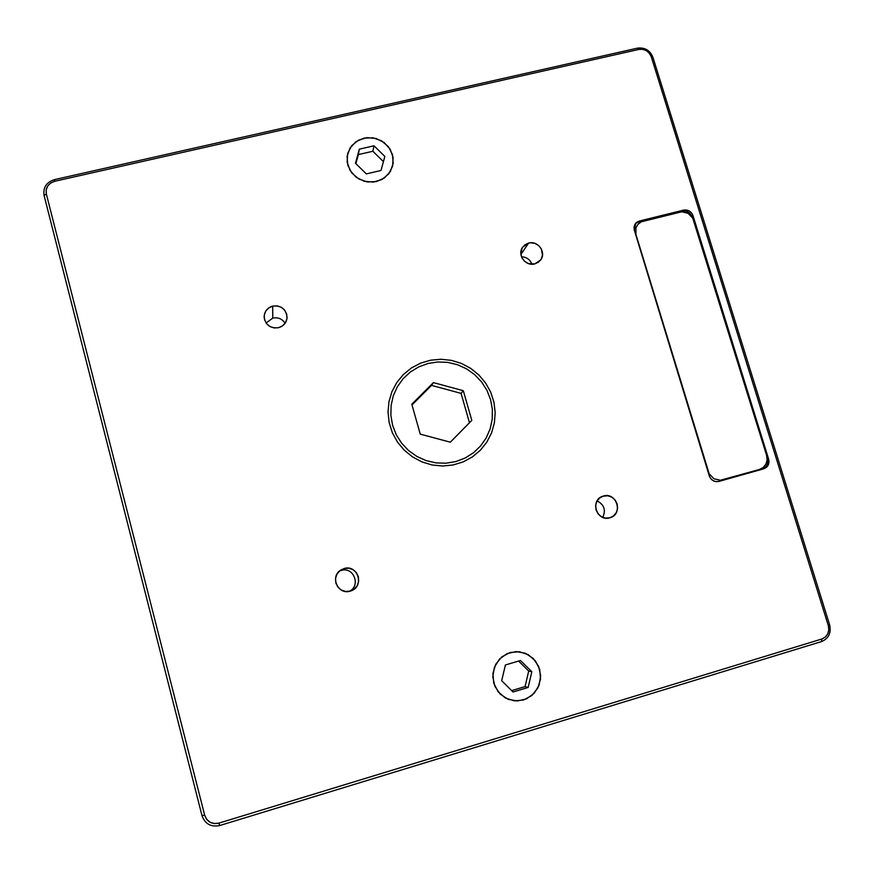 <?xml version="1.0" encoding="UTF-8"?>
<svg xmlns="http://www.w3.org/2000/svg" width="874" height="874" viewBox="0 0 874 874"><rect width="100%" height="100%" fill="white"/><g stroke="black" fill="none" stroke-linecap="round" stroke-linejoin="round"><path stroke-width="1.31" d="M285.132 323.216C282.16 318.835 278.041 317.131 272.775 318.103L272.688 306.097C281.319 305.299 286.104 309.079 287.076 317.459C286.552 322.681 283.711 326.1 278.566 327.695L274.097 327.936L269.848 326.483L266.494 323.566L264.527 319.644L264.243 315.296L265.707 311.188L268.668 307.965L272.688 306.097L277.156 305.878L281.384 307.32L284.738 310.226L286.705 314.148L286.989 318.486L285.547 322.582L282.586 325.816L278.566 327.695C270.372 328.591 265.565 325.084 264.145 317.175C264.341 311.537 267.193 307.845 272.688 306.097L272.775 318.103L266.067 322.998M528.628 243.07L520.915 254.421L528.628 243.07C538.013 240.274 546.687 252.652 540.558 260.091L534.79 263.904C525.635 266.646 516.927 254.826 522.543 247.298L528.628 243.07L530.726 242.764L534.932 243.398L538.657 245.55L541.323 248.915L542.514 255.077L541.257 259.01L538.548 262.113L534.79 263.904L528.464 263.587L524.728 261.424L522.062 258.048L520.86 253.973L522.149 247.932L524.87 244.84L528.628 243.07M603.399 496.039L601.836 496.607L603.399 496.039C616.705 491.734 623.544 514.316 609.943 517.758L609.834 517.79C596.909 522.04 589.666 500.409 602.601 496.29L607.681 495.733L611.8 497.131L615.121 500.015L617.164 503.937L617.59 508.329L616.356 512.503L613.624 515.824L609.834 517.79L605.54 518.107L601.41 516.709L598.067 513.825L596.035 509.881L595.609 505.489L596.866 501.315L599.597 497.994L603.399 496.039M349.185 591.381C361.181 586.006 353.762 566.352 341.319 570.449L344.061 568.548C357.979 564.047 364.808 586.847 350.736 590.966L350.201 591.141C338.172 595.161 329.76 577.037 340.467 570.252L344.061 568.548L339.221 571.268M635.769 223.351L638.37 222.105L683.927 211.005L686.833 211.453L689.433 212.961L691.88 216.697C690.089 212.404 686.953 210.579 682.485 211.213L683.577 210.121L639.353 221.046L635.376 223.668M762.98 469.021C766.826 467.142 768.268 464.007 767.285 459.604L767.634 462.652L766.837 465.547L763.767 468.661M634.327 230.168L635.835 223.11L639.353 221.046L638.37 222.105L682.485 211.213L683.577 210.121C688.056 209.487 691.203 211.322 693.006 215.627L691.88 216.697L693.006 215.627L768.639 459.167L693.006 215.627L691.596 212.972L689.313 211.005L686.494 210L683.577 210.121L639.353 221.046L636.742 222.291L634.874 224.454L634.021 227.229L634.327 230.168L709.273 475.838L634.327 230.168M767.285 459.604L768.639 459.167C769.623 463.821 768.038 467.022 763.865 468.77L718.952 481.421L763.734 468.803L766.334 467.437L768.18 465.132L768.989 462.226L768.639 459.167L767.285 459.604M718.952 481.421C714.364 482.219 711.13 480.35 709.273 475.838L710.726 478.613L713.075 480.645L715.97 481.629L718.952 481.421M821.549 641.571L219.713 825.537C210.951 827.285 205.04 823.974 201.992 815.617L44.082 195.47C42.935 187.539 46.388 182.251 54.439 179.629L637.441 48.146C644.815 47.24 649.972 50.266 652.9 57.225L829.644 624.888C831.371 632.973 828.661 638.533 821.549 641.571C828.661 638.533 831.371 632.973 829.644 624.888L828.323 625.642C829.699 632.12 827.525 636.578 821.822 639.014L821.549 641.571L219.713 825.537L218.871 823.133C211.847 824.532 207.116 821.877 204.669 815.18L201.992 815.617L44.082 195.47L46.344 194.006C45.426 187.637 48.19 183.409 54.647 181.3L54.439 179.629L637.441 48.146L638.85 49.425C644.772 48.693 648.901 51.118 651.25 56.701L652.9 57.225L829.644 624.888L828.323 625.642L651.25 56.701L652.9 57.225C649.972 50.266 644.815 47.24 637.441 48.146L638.85 49.425L54.647 181.3L54.439 179.629C46.388 182.251 42.935 187.539 44.082 195.47L46.344 194.006L204.669 815.18L201.992 815.617C205.04 823.974 210.951 827.285 219.713 825.537L218.871 823.133L821.822 639.014L821.549 641.571M602.721 517.353C606.075 510.132 604.196 504.648 597.106 500.889M531.96 264.221C530.048 259.523 526.563 257.043 521.505 256.792M218.871 823.133L821.822 639.014L825.307 637.091L827.754 633.869L828.814 629.848L828.323 625.642L651.25 56.701L649.404 53.259L646.41 50.67L642.707 49.326L638.85 49.425L54.647 181.3L50.67 183.016L47.699 186.031L46.18 189.887L46.344 194.006L204.669 815.18L206.635 819.277L210.033 822.226L214.327 823.581L218.871 823.133M344.061 568.548L348.584 568.209L352.899 569.63L356.319 572.601L358.351 576.676L358.679 581.232L357.248 585.58L354.265 589.065L350.201 591.141L345.656 591.49L341.33 590.07L337.899 587.088L335.867 583.002L335.55 578.435L336.993 574.087L339.986 570.613L344.061 568.548M427.998 363.497L437.787 361.978L447.707 362.382L457.386 364.687L466.465 368.817L474.604 374.607L481.498 381.829L486.873 390.219L490.543 399.473L492.357 409.229L492.237 419.116L490.183 428.773L486.272 437.819L480.645 445.915L473.511 452.743L465.143 458.031L455.846 461.559L445.98 463.209L435.951 462.881L426.13 460.609L416.909 456.457L408.639 450.591L401.669 443.249L396.25 434.717L392.612 425.332L390.875 415.456L391.104 405.481L393.289 395.791L397.342 386.767L403.089 378.748L410.31 372.04L418.722 366.894L427.998 363.497M364.021 138.114L373.034 137.808L381.599 140.845L388.438 146.745L392.502 154.643L393.18 163.34L390.361 171.523L384.462 177.935L376.366 181.606L367.309 181.956L358.679 178.919L351.807 172.976L347.743 165.022L347.098 156.282L349.982 148.11L355.926 141.73L364.021 138.114M510.055 652.517L519.342 651.72L528.224 654.648L535.369 660.842L539.695 669.375L540.547 678.956L537.783 688.144L531.807 695.54L523.537 700.008L514.207 700.85L505.259 697.922L498.06 691.695L493.734 683.097L492.925 673.461L495.755 664.262L501.763 656.909L510.055 652.517M759.43 469.48L720.34 480.263L713.894 478.744L709.196 473.839L635.933 234.429L635.901 228.016L637.933 224.334L641.276 221.788L681.873 211.759L688.155 213.343L692.721 218.085L766.607 455.376L767.121 459.855L765.941 464.105L763.242 467.492L759.43 469.48M511.672 690.613L525.066 686.593L528.704 671.046L518.599 661.061L528.704 671.046L531.829 671.724L528.704 671.046L525.066 686.593L528.147 687.456L525.066 686.593L511.672 690.613M501.676 680.726L505.412 664.972L520.478 660.504L531.829 671.724L528.147 687.456L513.06 691.99L528.147 687.456L531.829 671.724L520.478 660.504L505.412 664.972L501.676 680.726L513.06 691.99L501.676 680.726M500.19 694.087L494.804 686.145L492.783 676.694L494.422 667.19L499.458 659.083L507.106 653.599L516.217 651.567L525.394 653.271L533.249 658.461L538.613 666.338L540.667 675.733L539.094 685.216L534.112 693.355L526.476 698.894L517.342 700.992L508.111 699.298L500.19 694.087M383.424 161.635L372.859 151.257L358.351 154.6L355.871 163.624L359.334 149.17L358.351 154.6L372.859 151.257L374.006 145.794L372.859 151.257L383.424 161.635M381.031 170.474L366.337 173.904L355.467 163.23L359.334 149.17L374.006 145.794L384.833 156.424L374.006 145.794L359.334 149.17L355.467 163.23L366.337 173.904L381.031 170.474L384.833 156.424L381.031 170.474M392.623 166.191L388.701 173.904L381.949 179.498L373.384 182.098L364.316 181.3L356.133 177.225L350.092 170.485L347.131 162.127L347.677 153.431L351.654 145.729L358.438 140.179L366.993 137.633L376.006 138.463L384.134 142.528L390.143 149.214L393.125 157.517L392.623 166.191M450.307 442.189L469.469 422.732L461.079 393.387L431.548 385.368L412.004 404.913L431.548 385.368L433.428 382.604L431.548 385.368L461.079 393.387L463.307 390.711L461.079 393.387L469.469 422.732L471.807 420.405L450.307 442.189L420.23 434.127L411.807 404.214L433.428 382.604L463.307 390.711L471.807 420.405L463.307 390.711L433.428 382.604L411.807 404.214L420.23 434.127L450.339 442.2L471.807 420.405L450.339 442.2M480.35 450.241L472.375 456.927L463.198 461.898L453.169 464.968L442.681 466.017L432.138 464.99L421.967 461.92L412.55 456.927L404.269 450.208L397.441 442.026L392.339 432.696L389.159 422.59L388.023 412.113L388.963 401.669L391.945 391.661L396.829 382.473L403.427 374.454L411.49 367.921L420.689 363.103L430.663 360.186L441.053 359.258L451.454 360.361L461.472 363.442L470.736 368.391L478.897 375.012L485.638 383.063L490.729 392.229L493.952 402.182L495.187 412.539L494.378 422.907L491.559 432.903L486.829 442.135L480.35 450.241"/></g></svg>
